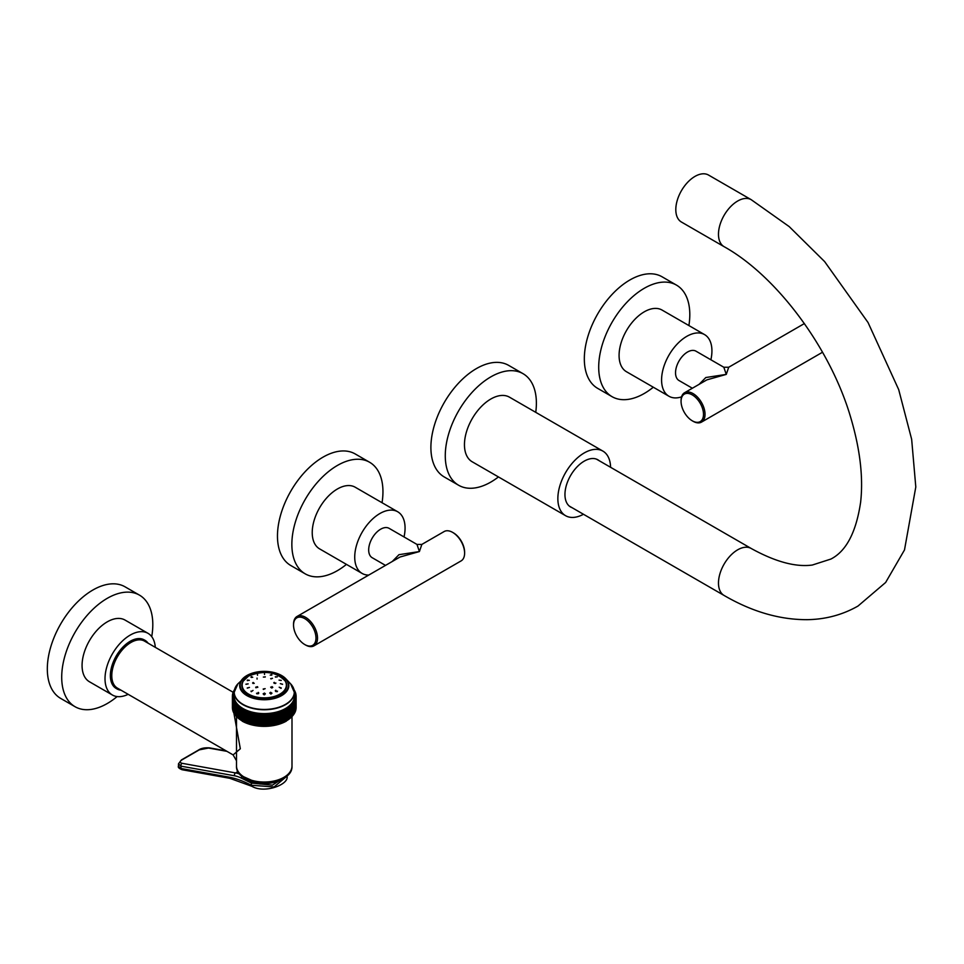 <?xml version="1.0" encoding="UTF-8"?>
<svg xmlns="http://www.w3.org/2000/svg" width="964" height="964" viewBox="0 0 964 964"><rect width="100%" height="100%" fill="white"/><g stroke="black" fill="none" stroke-linecap="round" stroke-linejoin="round"><path stroke-width="1.45" d="M458.623 485.254A64.419 37.186 120 0 1 448.742 433.643A64.419 37.186 120 0 1 490.833 376.876A64.419 37.186 -60 0 1 523.042 373.683L508.655 365.38A64.419 37.186 -60 0 0 476.445 368.573A64.419 37.186 120 0 0 434.366 425.329A64.419 37.186 120 0 0 444.235 476.951L458.623 485.254A64.419 37.186 120 0 0 490.833 482.072A64.419 37.186 -60 0 0 498.448 476.927M523.042 373.683A64.419 37.186 -60 0 1 535.743 412.339M602.874 451.092A37.295 21.533 -60 0 0 574.134 461.093A37.295 21.533 -60 0 0 557.855 498.617A37.295 21.533 120 0 0 565.579 515.692L472.179 461.768A37.295 21.533 -60 0 1 464.455 444.693A37.295 21.533 -60 0 1 480.735 407.169A37.295 21.533 -60 0 1 509.474 397.168L602.874 451.092A37.295 21.533 -60 0 1 610.586 467.299M565.579 515.692A37.295 21.533 120 0 0 583.461 514.27M572.026 507.667A27.257 15.737 120 0 1 570.604 507.004A27.257 15.737 120 0 1 564.952 494.52A27.257 15.737 -60 0 1 576.858 467.094A27.257 15.737 -60 0 1 597.861 459.792A27.257 15.737 -60 0 1 599.15 460.684M751.221 199.693L708.552 175.062A27.125 15.665 -60 0 0 694.984 176.4A27.125 15.665 120 0 0 677.27 200.295A27.125 15.665 120 0 0 681.428 222.033L724.097 246.676A27.125 15.665 -60 0 1 719.939 224.937A27.125 15.665 -60 0 1 737.653 201.042A27.125 15.665 -60 0 1 751.221 199.693L789.203 226.6L824.63 261.593L868.046 322.53L898.701 389.637L911.655 439.307L915.8 486.989L904.497 549.926L885.639 582.473L858.008 606.043C842.536 614.851 825.594 619.394 807.169 619.671C779.671 619.768 751.98 611.694 724.097 595.463A27.125 15.665 120 0 1 719.939 573.737A27.125 15.665 120 0 1 737.653 549.829A27.125 15.665 120 0 1 751.221 548.492L596.427 459.117M382.045 502.726A64.419 37.186 -60 0 0 369.61 462.262A64.419 37.186 -60 0 0 337.4 465.455A64.419 37.186 120 0 0 295.321 522.223A64.419 37.186 120 0 0 305.19 573.833A64.419 37.186 120 0 0 337.4 570.652A64.419 37.186 -60 0 0 346.45 564.374M319.602 548.878A35.596 20.557 -60 0 1 314.144 520.355A35.596 20.557 -60 0 1 337.4 488.989A35.596 20.557 -60 0 1 355.198 487.218L397.698 511.764A35.596 20.557 120 0 0 379.9 513.523A35.596 20.557 -60 0 0 356.644 544.889A35.596 20.557 -60 0 0 362.103 573.423L319.602 548.878M369.61 462.262L355.222 453.96A64.419 37.186 -60 0 0 323.012 457.153A64.419 37.186 120 0 0 280.934 513.92A64.419 37.186 120 0 0 290.815 565.531L305.19 573.833M368.73 575.086A35.596 20.557 -60 0 1 362.103 573.423M404.024 536.948A35.596 20.557 120 0 0 397.698 511.764M297.045 616.466L400.012 557.023L419.412 551.553L421.846 544.419L444.151 531.538A16.954 9.785 60 0 1 452.622 532.381L452.622 532.381A16.954 9.785 60 0 1 464.612 553.143A16.954 9.785 60 0 1 461.105 560.903L313.999 645.832A16.954 9.785 -120 0 0 316.602 632.239A16.954 9.785 -120 0 0 305.528 617.309A16.954 9.785 -120 0 0 297.045 616.466A16.954 9.785 -120 0 0 293.538 624.226L293.538 625.118A15.87 9.158 -120 0 0 304.757 644.542L305.528 644.988A16.954 9.785 -120 0 0 313.999 645.832M453.393 532.827L452.622 532.381L453.393 532.827A15.87 9.158 60 0 1 464.612 552.252A15.87 9.158 60 0 1 464.6 552.685M305.528 644.988L304.757 644.542A15.87 9.158 -120 0 0 315.975 638.072A15.87 9.158 -120 0 0 304.757 618.635A15.87 9.158 -120 0 0 293.538 625.118M385.504 565.398L372.188 557.71A16.954 9.785 -60 0 1 368.682 549.95A16.954 9.785 -60 0 1 376.081 532.887A16.954 9.785 -60 0 1 389.143 528.356L416.966 544.419L421.846 544.419M392.252 561.506L398.963 554.686L419.412 551.553L416.966 544.419M688.899 325.555A64.419 37.186 120 0 0 689.802 314.589A64.419 37.186 -60 0 0 676.463 285.103A64.419 37.186 -60 0 0 626.829 302.359A64.419 37.186 -60 0 0 598.704 367.188A64.419 37.186 120 0 0 612.056 396.674A64.419 37.186 120 0 0 653.303 387.215M626.455 371.718A35.596 20.557 -60 0 1 619.081 355.427A35.596 20.557 -60 0 1 634.625 319.602A35.596 20.557 -60 0 1 662.051 310.059L704.551 334.592A35.596 20.557 120 0 0 677.126 344.136A35.596 20.557 120 0 0 661.581 379.961A35.596 20.557 -60 0 0 668.956 396.252L626.455 371.718M676.463 285.103L662.087 276.801A64.419 37.186 -60 0 0 612.441 294.056A64.419 37.186 -60 0 0 584.329 358.885A64.419 37.186 120 0 0 597.668 388.372L612.056 396.674M704.551 334.592A35.596 20.557 120 0 1 711.926 350.896A35.596 20.557 -60 0 1 710.89 359.777M681.548 396.867A35.596 20.557 -60 0 1 668.956 396.252M693.044 421.256L692.285 420.81A15.87 9.158 -120 0 0 703.503 414.339A15.87 9.158 -120 0 0 692.285 394.903A15.87 9.158 -120 0 0 681.066 401.373A15.87 9.158 -120 0 0 692.285 420.81L693.044 421.256A16.954 9.785 -120 0 0 701.527 422.099A16.954 9.785 -120 0 0 704.118 408.507A16.954 9.785 -120 0 0 693.044 393.577A16.954 9.785 -120 0 0 684.573 392.734L706.877 379.864L726.266 374.394L728.712 367.248L804.398 323.555M684.573 392.734A16.954 9.785 -120 0 0 681.066 400.494L681.066 401.373M692.357 388.239L679.054 380.551A16.954 9.785 -60 0 1 675.535 372.791A16.954 9.785 -60 0 1 682.934 355.728A16.954 9.785 -60 0 1 695.996 351.185L723.819 367.248L728.712 367.248M699.105 384.347L705.817 377.527L726.266 374.394L723.819 367.248M234.18 691.598L233.3 691.839A31.872 18.4 0 0 0 233.228 692.007L233.878 692.489L232.951 692.779A31.872 18.4 0 0 0 232.89 692.959L233.577 693.417L232.673 693.731A31.872 18.4 0 0 0 232.637 693.911L233.372 694.345L232.493 694.683A31.872 18.4 0 0 0 232.469 694.863L233.24 695.285L232.396 695.646A31.872 18.4 0 0 0 232.396 695.827L233.204 696.213L232.396 696.611A31.872 18.4 0 0 0 232.396 696.791L233.24 697.153L232.469 697.575A31.872 18.4 0 0 0 232.493 697.755L233.372 698.093L232.637 698.526A31.872 18.4 0 0 0 232.673 698.707L233.577 699.021L232.89 699.478A31.872 18.4 0 0 0 232.951 699.659L233.878 699.948L233.228 700.43A31.872 18.4 0 0 0 233.3 700.599L234.264 700.864L233.65 701.358A31.872 18.4 0 0 0 233.746 701.527L234.722 701.756L234.156 702.274A31.872 18.4 0 0 0 234.264 702.443L235.264 702.648L234.746 703.178A31.872 18.4 0 0 0 234.867 703.346L235.891 703.515L235.421 704.057A31.872 18.4 0 0 0 235.553 704.226L236.59 704.359L236.168 704.913A31.872 18.4 0 0 0 236.325 705.082L237.361 705.178L236.999 705.756A31.872 18.4 0 0 0 237.168 705.913L238.216 705.985L237.903 706.564A31.872 18.4 0 0 0 238.072 706.708L239.132 706.757L238.879 707.347A31.872 18.4 0 0 0 239.06 707.492L239.916 708.094A31.872 18.4 0 0 0 240.12 708.239L241.024 708.817A31.872 18.4 0 0 0 241.241 708.95L242.205 709.504A31.872 18.4 0 0 0 242.434 709.625L243.434 710.155A31.872 18.4 0 0 0 243.675 710.263L244.736 710.757A31.872 18.4 0 0 0 244.977 710.866L246.073 711.336A31.872 18.4 0 0 0 246.326 711.432L247.471 711.854A31.872 18.4 0 0 0 247.736 711.95L248.905 712.348A31.872 18.4 0 0 0 249.182 712.432L250.387 712.782A31.872 18.4 0 0 0 250.676 712.866L251.917 713.179A31.872 18.4 0 0 0 252.207 713.252L253.472 713.529A31.872 18.4 0 0 0 253.761 713.589L255.05 713.83A31.872 18.4 0 0 0 255.352 713.89L256.665 714.083A31.872 18.4 0 0 0 256.966 714.131L258.292 714.288A31.872 18.4 0 0 0 258.605 714.324L259.943 714.445A31.872 18.4 0 0 0 260.244 714.469L261.593 714.553A31.872 18.4 0 0 0 261.907 714.565L263.268 714.613A31.872 18.4 0 0 0 263.57 714.613L264.931 714.613A31.872 18.4 0 0 0 265.245 714.613L266.594 714.565A31.872 18.4 0 0 0 266.908 714.553L268.257 714.469A31.872 18.4 0 0 0 268.57 714.445L269.908 714.324A31.872 18.4 0 0 0 270.209 714.288L271.547 714.131A31.872 18.4 0 0 0 271.848 714.083L273.161 713.89A31.872 18.4 0 0 0 273.451 713.83L274.74 713.589A31.872 18.4 0 0 0 275.041 713.529L276.307 713.252A31.872 18.4 0 0 0 276.596 713.179L277.837 712.866A31.872 18.4 0 0 0 278.114 712.782L279.319 712.432A31.872 18.4 0 0 0 279.596 712.348L280.777 711.95A31.872 18.4 0 0 0 281.042 711.854L282.175 711.432A31.872 18.4 0 0 0 282.428 711.336L283.537 710.866A31.872 18.4 0 0 0 283.778 710.757L284.838 710.263A31.872 18.4 0 0 0 285.067 710.155L286.079 709.625A31.872 18.4 0 0 0 286.308 709.504L287.26 708.95A31.872 18.4 0 0 0 287.477 708.817L288.381 708.239A31.872 18.4 0 0 0 288.585 708.094L289.441 707.492A31.872 18.4 0 0 0 289.634 707.347L289.381 706.757L290.429 706.708A31.872 18.4 0 0 0 290.61 706.564L290.297 705.985L291.345 705.913A31.872 18.4 0 0 0 291.502 705.756L291.14 705.178L292.188 705.082A31.872 18.4 0 0 0 292.333 704.913L291.923 704.359L292.948 704.226A31.872 18.4 0 0 0 293.08 704.057L292.622 703.515L293.634 703.346A31.872 18.4 0 0 0 293.755 703.178L293.249 702.648L294.237 702.443A31.872 18.4 0 0 0 294.345 702.274L293.791 701.756L294.767 701.527A31.872 18.4 0 0 0 294.851 701.358L294.249 700.864L295.201 700.599A31.872 18.4 0 0 0 295.273 700.43L294.623 699.948L295.562 699.659A31.872 18.4 0 0 0 295.623 699.478L294.924 699.021L295.828 698.707A31.872 18.4 0 0 0 295.876 698.526L295.141 698.093L296.008 697.755A31.872 18.4 0 0 0 296.032 697.575L295.261 697.153L296.105 696.791A31.872 18.4 0 0 0 296.117 696.611L295.309 696.213L296.117 695.827A31.872 18.4 0 0 0 296.105 695.646L295.261 695.285L296.032 694.863A31.872 18.4 0 0 0 296.008 694.683L295.141 694.345L295.876 693.911A31.872 18.4 0 0 0 295.828 693.731L294.924 693.417L295.623 692.959A31.872 18.4 0 0 0 295.562 692.779L294.623 692.489L295.273 692.007A31.872 18.4 0 0 0 295.201 691.839L294.333 691.598M234.264 690.778L233.746 690.911A31.872 18.4 0 0 0 233.65 691.08L234.18 691.513M294.321 691.513L294.851 691.08A31.872 18.4 0 0 0 294.767 690.911L294.237 690.778M234.915 688.477A30.101 17.376 0 0 0 234.144 692.369L237.903 683.813A30.017 17.328 0 0 0 246.266 705.997A30.017 17.328 0 0 0 285.477 704.371A30.017 17.328 0 0 0 290.598 683.813L294.357 692.369L294.357 696.213A30.101 17.376 0 0 1 285.537 708.504A30.101 17.376 180 0 1 252.737 712.276A30.101 17.376 180 0 1 234.144 696.213L234.144 692.369A30.101 17.376 0 0 0 252.737 708.432A30.101 17.376 0 0 0 285.537 704.66A30.101 17.376 0 0 0 294.357 692.369A30.101 17.376 0 0 0 293.598 688.477M292.333 704.913L292.333 716.216A31.872 18.4 0 0 1 292.188 716.373L291.14 717.337L292.188 716.373L292.188 705.082M291.345 705.913L291.345 717.204L290.297 718.132L291.345 717.204A31.872 18.4 0 0 0 291.502 717.047L291.502 705.756M290.429 706.708L290.429 718.011L289.381 718.903L290.429 718.011A31.872 18.4 0 0 0 290.61 717.855L290.61 706.564M289.441 707.492L289.441 718.783L288.381 719.65L289.441 718.783A31.872 18.4 0 0 0 289.634 718.638L289.634 707.347M288.381 708.239L288.381 719.53L287.332 720.361L288.381 719.53A31.872 18.4 0 0 0 288.585 719.397L288.585 708.094M287.26 708.95L287.26 720.241L286.212 721.048L286.308 709.504M287.477 708.817L287.477 720.108A31.872 18.4 0 0 1 287.26 720.241L286.308 720.795A31.872 18.4 0 0 1 286.079 720.915L285.031 721.699L285.067 710.155M295.309 708.371L296.117 707.901L295.309 708.371M296.105 696.791L296.117 707.925M296.117 696.611L296.117 707.901A31.872 18.4 0 0 1 296.105 708.082L295.261 709.311M296.008 697.755L296.032 708.95M296.032 697.575L296.032 708.865A31.872 18.4 0 0 1 296.008 709.046L295.141 710.239M295.828 698.707L295.852 709.974L294.924 711.179M295.562 699.659L295.587 710.974L294.623 712.095M295.201 700.599L295.237 711.962M295.273 700.43L295.273 711.721A31.872 18.4 0 0 1 295.201 711.89L294.249 713.011M294.767 701.527L294.767 712.83L293.791 713.914L294.767 712.83A31.872 18.4 0 0 0 294.851 712.649L294.851 701.358M294.237 702.443L294.237 713.734L293.249 714.794L294.237 713.734A31.872 18.4 0 0 0 294.345 713.565L294.345 702.274M293.634 703.346L293.634 714.637L292.622 715.662L293.634 714.637A31.872 18.4 0 0 0 293.755 714.469L293.755 703.178M292.948 704.226L292.948 715.517L291.923 716.505L292.948 715.517A31.872 18.4 0 0 0 293.08 715.348L293.08 704.057M295.623 699.478L295.623 710.781A31.872 18.4 0 0 1 295.562 710.95M295.876 698.526L295.876 709.829A31.872 18.4 0 0 1 295.828 709.998M296.117 695.827L296.117 707.118M296.032 694.863L296.032 695.61M295.876 693.911L295.876 694.634M295.623 692.959L295.623 693.658M295.273 692.007L295.273 692.694M294.851 691.08L294.851 691.742M294.345 690.164L294.345 690.814M234.156 690.164L234.156 690.814M233.65 691.08L233.65 691.742M233.228 692.007L233.228 692.694M232.89 692.959L232.89 693.658M232.637 693.911L232.637 694.634M232.469 694.863L232.469 695.61M232.396 695.827L232.396 707.901L233.204 708.371L232.396 707.901A31.872 18.4 0 0 0 232.396 708.082L232.396 696.791M232.469 697.575L232.469 708.865L233.24 709.311L232.396 707.925M232.493 697.755L232.493 709.046A31.872 18.4 0 0 1 232.469 708.865L233.24 709.311M232.637 698.526L232.637 709.829L233.372 710.239L232.481 708.95M232.673 698.707L232.673 709.998A31.872 18.4 0 0 1 232.637 709.829L233.372 710.239M232.89 699.478L232.89 710.781L233.577 711.179L232.649 709.974M232.951 699.659L232.951 710.95A31.872 18.4 0 0 1 232.89 710.781L233.577 711.179M233.228 700.43L233.228 711.721L233.878 712.095L232.914 710.974M233.3 700.599L233.3 711.89A31.872 18.4 0 0 1 233.228 711.721L233.878 712.095M233.65 701.358L234.264 713.011L233.276 711.962M233.746 701.527L233.746 712.83A31.872 18.4 0 0 1 233.65 712.649L234.264 713.011M234.722 713.914L233.746 712.83L234.722 713.914M234.156 702.274L234.156 713.565A31.872 18.4 0 0 0 234.264 713.734L234.264 702.443M235.264 714.794L234.264 713.734L235.264 714.794M234.746 703.178L234.746 714.469A31.872 18.4 0 0 0 234.867 714.637L234.867 703.346M235.891 715.662L234.867 714.637L235.891 715.662M235.421 704.057L235.421 715.348A31.872 18.4 0 0 0 235.553 715.517L235.553 704.226M236.59 716.505L235.553 715.517L236.59 716.505M236.168 704.913L236.168 716.216A31.872 18.4 0 0 0 236.325 716.373L236.325 705.082M237.361 717.337L236.325 716.373L237.361 717.337M236.999 705.756L236.999 717.047A31.872 18.4 0 0 0 237.168 717.204L237.168 705.913M238.216 718.132L237.168 717.204L238.216 718.132M237.903 706.564L237.903 717.855A31.872 18.4 0 0 0 238.072 718.011L238.072 706.708M239.132 718.903L238.072 718.011L239.132 718.903M238.879 707.347L238.879 718.638A31.872 18.4 0 0 0 239.06 718.783L239.06 707.492M240.12 719.65L239.06 718.783L240.12 719.65M239.916 708.094L239.916 719.397A31.872 18.4 0 0 0 240.12 719.53L240.12 708.239M241.181 720.361L240.12 719.53L241.181 720.361M241.024 708.817L241.024 720.108A31.872 18.4 0 0 0 241.241 720.241L241.241 708.95M242.289 721.048L241.241 720.241L242.289 721.048M242.205 709.504L242.205 720.795A31.872 18.4 0 0 0 242.434 720.915L242.434 709.625M243.47 721.699L242.434 720.915L243.47 721.699M243.434 710.155L243.434 721.446A31.872 18.4 0 0 0 243.675 721.566L243.675 710.263M244.736 710.757L244.711 710.155M244.711 722.301L243.675 721.566L244.736 722.06A31.872 18.4 0 0 0 244.977 722.169L244.977 710.866M246.073 711.336L246.001 722.88L246.001 710.721M246.001 722.88L244.977 722.169L246.073 722.626A31.872 18.4 0 0 0 246.326 722.723L246.326 711.432M247.471 711.854L247.338 723.41L247.338 711.251M247.338 723.41L246.326 722.723L247.471 723.157A31.872 18.4 0 0 0 247.736 723.253L247.736 711.95M248.905 712.348L248.724 723.892L248.724 711.745M248.724 723.892L247.736 723.253L248.905 723.639A31.872 18.4 0 0 0 249.182 723.723L249.182 712.432M250.387 712.782L250.158 724.35L250.158 712.191M250.158 724.35L249.182 723.723L250.387 724.085A31.872 18.4 0 0 0 250.676 724.157L250.676 712.866M251.917 713.179L251.628 724.747L251.628 712.601M251.628 724.747L250.676 724.157L251.917 724.482A31.872 18.4 0 0 0 252.207 724.542L252.207 713.252M253.472 713.529L253.122 725.109L253.122 712.95M253.122 725.109L252.207 724.542L253.472 724.832A31.872 18.4 0 0 0 253.761 724.892L253.761 713.589M255.05 713.83L254.653 725.422L254.653 713.264M254.653 725.422L253.761 724.892L255.05 725.133A31.872 18.4 0 0 0 255.352 725.181L255.352 713.89M256.665 714.083L256.219 725.687L256.219 713.541M256.219 725.687L255.352 725.181L256.665 725.386A31.872 18.4 0 0 0 256.966 725.422L256.966 714.131M258.292 714.288L257.798 725.904L257.798 713.758M257.798 725.904L256.966 725.422L258.292 725.591A31.872 18.4 0 0 0 258.605 725.615L258.605 714.324M259.943 714.445L259.4 726.073L259.4 713.926M259.4 726.073L258.605 725.615L259.943 725.747A31.872 18.4 0 0 0 260.244 725.771L260.244 714.469M261.593 714.553L261.003 726.205L261.003 714.047M261.003 726.205L260.244 725.771L261.593 725.844A31.872 18.4 0 0 0 261.907 725.868L261.907 714.565M263.268 714.613L263.268 725.904L262.63 726.278L262.63 714.119M262.63 726.278L261.907 725.868L263.268 725.904A31.872 18.4 0 0 0 263.57 725.904L263.57 714.613M264.931 714.613L264.931 725.904L264.257 726.302L264.257 714.143M264.257 726.302L263.57 725.904L264.931 725.904A31.872 18.4 0 0 0 265.245 725.904L265.245 714.613M266.594 714.565L266.594 725.868L265.883 726.278L265.883 714.119M265.883 726.278L265.245 725.904L266.594 725.868A31.872 18.4 0 0 0 266.908 725.844L266.908 714.553M268.257 714.469L268.257 725.771L267.498 726.205L267.498 714.047M267.498 726.205L266.908 725.844L268.257 725.771A31.872 18.4 0 0 0 268.57 725.747L268.57 714.445M269.908 714.324L269.908 725.615L269.113 726.073L269.113 713.926M269.113 726.073L269.908 725.615A31.872 18.4 0 0 0 270.209 725.591L270.209 714.288M271.547 714.131L271.547 725.422L270.715 725.904L270.715 713.758M270.715 725.904L271.547 725.422A31.872 18.4 0 0 0 271.848 725.386L271.848 714.083M273.161 713.89L273.161 725.181L272.294 725.687L272.294 713.541M272.294 725.687L273.161 725.181A31.872 18.4 0 0 0 273.451 725.133L273.451 713.83M274.74 713.589L274.74 724.892L273.848 725.422L273.848 713.264M273.848 725.422L274.74 724.892A31.872 18.4 0 0 0 275.041 724.832L275.041 713.529M276.307 713.252L276.307 724.542L275.379 725.109L275.379 712.95M275.379 725.109L276.307 724.542A31.872 18.4 0 0 0 276.596 724.482L276.596 713.179M277.837 712.866L277.837 724.157L276.885 724.747L276.885 712.601M276.885 724.747L277.837 724.157A31.872 18.4 0 0 0 278.114 724.085L278.114 712.782M279.319 712.432L279.319 723.723L278.355 724.35L278.355 712.191M278.355 724.35L279.319 723.723A31.872 18.4 0 0 0 279.596 723.639L279.596 712.348M280.777 711.95L280.777 723.253L279.777 723.892L279.777 711.745M279.777 723.892L280.777 723.253A31.872 18.4 0 0 0 281.042 723.157L281.042 711.854M282.175 711.432L282.175 722.723L281.163 723.41L281.163 711.251M281.163 723.41L282.175 722.723A31.872 18.4 0 0 0 282.428 722.626L282.428 711.336M283.537 710.866L283.537 722.169L282.5 722.88L282.5 710.721M282.5 722.88L283.537 722.169A31.872 18.4 0 0 0 283.778 722.06L283.778 710.757M284.838 710.263L284.838 721.566L283.802 722.301L283.802 710.155M283.802 722.301L284.838 721.566A31.872 18.4 0 0 0 285.067 721.446L286.079 720.915L286.079 709.625M236.505 766.019A27.751 16.014 0 0 0 244.639 777.346A27.751 16.014 0 0 0 274.873 780.816A27.751 16.014 0 0 0 291.996 766.019C293.14 787.733 235.373 787.733 236.505 766.019L236.505 716.842M236.505 760.777L233.119 754.908L240.325 748.775L233.939 713.336M233.119 754.908L117.403 688.103A27.125 15.665 -60 0 1 113.246 666.365A27.125 15.665 -60 0 1 130.959 642.458A27.125 15.665 -60 0 1 144.528 641.12L233.228 692.333M116.765 688.802L116.005 688.344A28.04 16.183 -60 0 1 110.366 675.607A28.04 16.183 -60 0 1 122.5 647.519A28.04 16.183 -60 0 1 144.034 639.795L144.817 640.216A28.052 16.195 -60 0 0 123.259 647.953A28.052 16.195 -60 0 0 111.125 676.065A28.052 16.195 120 0 0 116.765 688.802A28.052 16.195 120 0 0 120.982 690.164M144.817 640.216A28.052 16.195 -60 0 1 148.107 643.193M155.3 647.338A35.608 20.557 120 0 0 147.998 633.324A35.608 20.557 120 0 0 130.2 635.095A35.608 20.557 -60 0 0 106.932 666.473A35.608 20.557 -60 0 0 112.39 695.008L89.447 681.765A35.608 20.557 -60 0 1 83.989 653.231A35.608 20.557 -60 0 1 107.257 621.852A35.608 20.557 -60 0 1 125.067 620.081L147.998 633.324M128.176 694.321A35.608 20.557 -60 0 1 112.39 695.008M151.722 636.65A64.419 37.186 -60 0 0 139.467 595.137A64.419 37.186 -60 0 0 107.257 598.331A64.419 37.186 120 0 0 65.178 655.086A64.419 37.186 120 0 0 75.047 706.708A64.419 37.186 120 0 0 107.257 703.515A64.419 37.186 -60 0 0 117.138 696.562M139.467 595.137L125.079 586.835A64.419 37.186 -60 0 0 92.869 590.028A64.419 37.186 120 0 0 50.791 646.784A64.419 37.186 120 0 0 60.672 698.406L75.047 706.708M286.706 775.899L272.402 785.154L251.387 783.081A2.169 1.338 -63.6 0 1 251.508 782.178M234.517 775.779L181.027 766.163L178.473 763.85L178.436 766.187L180.991 768.501L228.625 777.056A110.655 63.889 60 0 1 248.64 783.913L251.363 785.262L274.077 786.937L287.019 776.104C289.477 784.371 264.69 793.962 251.929 786.323L251.929 786.323A2.169 1.338 116.4 0 1 251.363 785.262L251.387 783.081L241.482 778.165A38.512 22.232 -120 0 0 234.517 775.779A2.169 1.591 -79.8 0 1 235.553 772.923L182.063 763.307C179.521 762.584 179.521 761.415 182.039 759.825L199.295 749.859L208.525 748.028L226.938 751.342M248.592 676.089A22.437 12.954 180 0 1 250.098 675.318M278.415 675.318A22.437 12.954 180 0 1 285.669 681.512A22.437 12.954 180 0 1 280.114 694.526A22.437 12.954 180 0 1 252.64 696.454A22.437 12.954 180 0 1 242.832 681.512A22.437 12.954 180 0 1 248.387 676.21M279.885 676.089A22.1 12.761 0 0 0 248.628 676.089A22.1 12.761 0 0 0 248.628 694.14A22.1 12.761 0 0 0 279.885 694.14A22.1 12.761 0 0 0 279.885 676.089M270.992 678.909L272.487 678.307L270.691 678.608M275.475 677.114L277.343 676.836L275.282 676.812M251.158 691.574L253.026 690.417L251.303 691.694L250.977 691.116M256.014 687.814L255.737 687.163L257.521 686.693L257.798 687.332L255.713 687.452M271.523 675.222L271.462 674.511L270.221 675.149L271.956 674.896M264.485 673.655L264.534 674.475M257.472 674.402L257.496 675.27M250.977 677.138L252.737 677.282L251.483 676.644L251.483 677.475M247.254 680.379L249.315 680.331L247.447 680.042L247.423 680.668M245.941 684.187L248.17 683.886L245.953 684.295M247.266 688.127L249.471 687.428L247.254 687.983M265.208 677.029L263.353 677.077L265.317 676.824M257.027 678.078L257.075 679.078M252.604 683.03L253.122 682.464L254.219 683.38L253.122 682.464L253.11 683.524M257.521 686.693L257.798 687.332M275.379 683.524L274.282 682.343L275.379 683.524L275.909 683.066M273.776 682.801L274.282 682.343L274.27 683.38M271.474 687.91L271.981 686.585L271.474 687.91L270.679 687.127M272.053 687.959L271.981 686.585L272.8 687.344M263.341 689.417L265.16 688.658L263.196 689.007M281.247 680.451L279.03 680.102L281.259 680.379M282.536 684.344L280.331 683.645L282.56 684.211M281.054 688.368L279.186 687.212L281.259 687.983M277.017 691.766L275.764 690.248L277.017 691.766L277.536 691.152M275.282 690.827L275.764 690.248L275.764 691.574M271.041 694.02L270.595 692.297L271.956 693.188L271.041 694.02M269.703 693.056L270.595 692.297L270.655 693.984M264.016 694.767L263.136 693.851L264.461 693.056L265.377 693.863L264.016 694.767M257.039 693.911L258.292 692.393L257.039 693.911L256.557 693.224M258.4 693.755L258.292 692.393L258.798 693.044M285.163 777.056A25.04 14.448 180 0 1 281.958 779.334A25.04 14.448 180 0 1 243.35 777.056M182.039 759.825A2.169 1.253 60 0 0 181.449 759.909L198.717 749.944A2.169 1.253 60 0 1 199.295 749.859M198.717 749.944C201.09 748.293 204.657 747.594 209.417 747.859L209.417 747.859A2.169 1.591 100.2 0 0 208.525 748.028M238.012 771.501L235.553 772.923A40.681 23.485 -120 0 1 239.964 774.152M241.482 778.165A2.169 1.338 -63.6 0 1 242.085 776.225M178.436 766.187C177.81 767.32 179.051 768.501 182.148 769.742L182.148 769.742A2.169 1.591 100.2 0 1 180.991 768.501L181.027 766.163A2.169 1.591 -79.8 0 1 182.063 763.307M228.625 777.056A2.169 1.591 100.2 0 0 229.769 778.31L251.929 786.323M248.64 783.913A2.169 1.338 116.4 0 0 249.206 784.973M246.88 675.535A24.57 14.183 0 0 0 242.687 678.764A24.57 14.183 0 0 0 249.531 696.924A24.57 14.183 0 0 0 281.633 695.598A24.57 14.183 0 0 0 285.826 678.764A24.57 14.183 0 0 0 246.977 675.475M281.307 695.213A24.124 13.93 0 0 0 281.307 675.523A24.124 13.93 0 0 0 247.194 675.523A24.124 13.93 0 0 0 247.194 695.213A24.124 13.93 0 0 0 281.307 695.213M264.461 693.056L264.57 694.755M569.314 506.1L724.097 595.463M724.097 246.676C776.586 275.885 830.835 348.317 850.995 418.46C860.153 449.742 863.37 477.626 860.635 502.136C856.189 532.2 846.271 551.179 830.896 559.06L812.315 565.037C795.722 567.314 775.357 561.795 751.221 548.492M464.612 552.252L464.612 553.143M701.527 422.099L822.533 352.234M286.272 721.192L285.657 721.53M285.055 721.831L284.392 722.169M283.79 722.446L283.067 722.759M282.464 723.012L281.705 723.313M281.102 723.542L280.295 723.831M279.68 724.036L278.837 724.301M278.235 724.482L277.343 724.723M276.74 724.88L275.825 725.097M275.222 725.229L274.27 725.422M273.668 725.543L272.692 725.699M272.089 725.796L271.089 725.94M270.486 726.013L269.462 726.121M268.872 726.169L267.835 726.254M267.233 726.29L266.197 726.338M265.594 726.35L264.558 726.374M263.955 726.374L262.907 726.35M262.304 726.338L261.268 726.29M260.666 726.254L259.641 726.169M259.039 726.121L258.027 726.013M257.424 725.94L256.424 725.796M255.822 725.699L254.845 725.543M254.243 725.422L253.291 725.229M252.689 725.097L251.761 724.88M251.158 724.723L250.279 724.482M249.664 724.301L248.82 724.036M248.218 723.831L247.411 723.542M246.796 723.313L246.037 723.012M245.434 722.759L244.723 722.446M244.121 722.169L243.458 721.831M242.856 721.53L242.241 721.192M291.996 766.019L291.996 716.842M286.657 775.936L281.621 780.081L260.039 784.045L241.844 775.936M209.417 747.859L226.106 750.86M181.449 759.909L178.473 763.85M182.148 769.742L229.769 778.31M290.598 683.813L285.826 678.764C274.68 670.221 261.714 669.136 246.929 675.487L237.903 683.813M242.832 681.512L248.471 676.113C264.22 669.872 276.62 671.679 285.669 681.512"/></g></svg>
